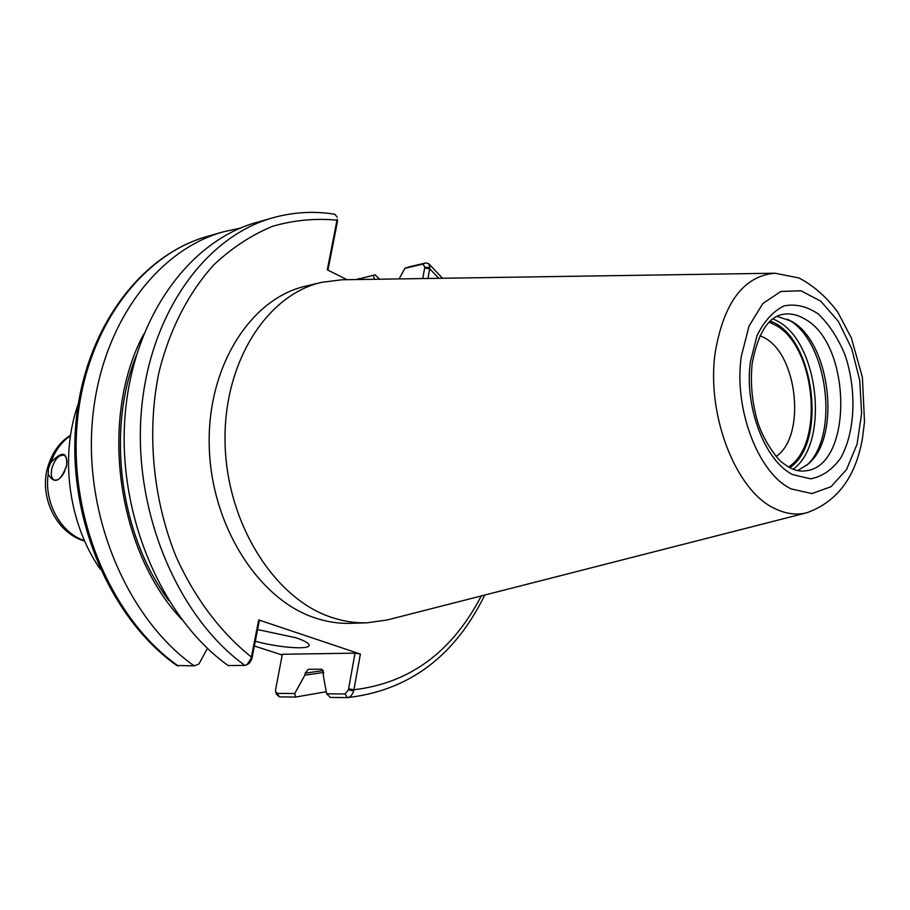 <?xml version="1.0" encoding="UTF-8"?>
<svg xmlns="http://www.w3.org/2000/svg" width="910" height="910" viewBox="0 0 910 910"><rect width="100%" height="100%" fill="white"/><g stroke="black" fill="none" stroke-linecap="round" stroke-linejoin="round"><path stroke-width="1.36" d="M48.173 474.178L48.458 468.354L50.903 462.405C62.289 450.655 67.533 451.713 66.612 465.579C60.606 481.811 54.452 484.677 48.173 474.178C43.885 502.513 60.89 533.237 84.482 540.654M65.838 468.388L66.35 466.477C67.522 460.437 66.692 456.672 63.836 455.171C58.74 454.807 54.736 459.3 51.813 468.661C50.607 474.736 51.449 478.524 54.338 480.025C58.012 480.742 61.482 477.807 64.758 471.243M100.339 569.285C68.478 523.762 59.468 456.217 78.271 403.938M409.159 266.846L404.882 268.313L422.968 264.093L424.822 267.096L429.838 267.87L428.655 263.65L425.88 262.945L409.159 266.846M424.822 267.096L422.752 278.562M427.973 278.483L429.838 267.87M353.717 690.827L348.382 689.916L345.095 693.966L326.656 693.807L330.262 697.435L347.563 697.606C350.225 697.265 352.284 695.001 353.717 690.827L360.383 654.062L258.713 619.926L251.16 658.192L247.019 664.698L244.892 665.415L228.148 665.563C161.684 618.061 117.413 514.696 124.988 416.735C132.394 318.659 188.87 241.048 256.643 222.404L273.023 217.752C205.103 236.429 148.478 314.746 141.141 413.868C133.622 512.887 178.178 617.424 244.892 665.415M326.656 693.807L323.209 675.106L323.585 673.07L321.833 669.203L308.285 669.294L305.248 673.138L304.873 675.152L294.726 693.534L277.22 693.386L275.707 692.021L275.628 689.462L282.362 654.267L355.025 653.153L360.383 654.062M399.126 278.915L404.882 268.313M347.063 279.7L327.293 269.815L337.166 219.208L337.508 221.323L337.166 219.208M806.908 512.74L387.364 619.938L367.151 622.793L350.76 623.327C338.668 623.725 326.531 621.837 314.371 617.685C257.712 598.837 210.619 524.331 209.209 445.104C207.423 365.831 250.944 298.412 305.76 286.115L321.719 282.327L341.967 279.779L774.945 273.216C743.914 275.946 724.03 302.143 715.317 351.806C705.853 414.505 735.962 491.4 775.161 508.736C786.001 513.968 796.58 515.299 806.908 512.74C837.382 501.717 855.923 476.76 862.532 437.858L864.5 421.774L862.396 377.297L851.362 337.985L837.769 312.164C826.724 297.183 813.79 285.786 798.969 277.971L774.945 273.216M327.953 270.145L337.508 221.323M273.023 217.752C293.566 212.053 314.2 210.892 334.925 214.271L337.155 217.171M356.777 279.563L375.102 274.82L356.504 279.563M275.741 692.112L276.39 694.103L279.404 696.878L295.579 697.06L294.726 693.534M375.102 274.82L379.663 279.211M326.269 691.725L295.579 697.06M373.51 275.65L374.385 279.29M323.664 672.501L304.873 675.152M207.446 648.341L198.96 663.947L194.137 665.858C128.23 619.38 84.562 518.381 92.24 422.547C99.759 326.61 155.906 250.421 223.325 231.845L240.251 228.148M181.659 619.346C116.514 550.288 98.86 418.02 143.621 334.3M194.137 665.858L176.779 665.506C110.827 619.107 67.92 519.803 75.701 425.493C83.333 331.138 139.344 255.232 207.787 236.259C140.549 254.789 84.562 330.307 76.997 425.254C69.262 520.099 112.647 619.983 178.292 665.995M282.214 655.018L254.356 645.986M247.019 664.698L249.511 663.094L251.774 659.204L251.16 658.192M251.774 659.204L259.248 621.041L258.713 619.926M355.025 653.153L348.382 689.916M257.575 629.561L295.887 637.739C304.77 640.777 309.173 643.313 309.104 645.361C309.207 650.013 278.449 647.59 255.289 641.266M760.021 335.642L764.411 337.781C797.945 355.036 806.101 436.629 776.128 456.411M769.2 322.163L775.536 325.188C815.61 346.255 824.756 444.444 788.526 467.001M787.616 319.228L788.276 319.615C827.554 340.738 839.771 435.139 807.068 465.021M777.094 316.316L791.438 321.253C830.443 342.149 841.545 437.016 808.069 464.146L797.683 470.584M367.151 622.793C355.036 623.191 342.877 621.28 330.683 617.082C273.876 598.052 226.567 522.761 225.066 442.726C223.212 362.658 266.801 294.635 321.719 282.327M50.903 462.405C54.93 450.825 61.459 441.93 70.468 435.719M422.968 264.093L425.88 262.945M438.87 278.312L429.713 268.814L424.651 268.04M481.265 595.948C452.19 651.901 409.75 683.171 353.956 689.746L348.575 688.836M251.99 658.078L251.433 657.065C220.709 632.598 194.501 597.87 175.835 556.055C152.869 498.896 146.703 432.614 158.704 373.418C169.305 329.898 188.597 292.463 214.157 264.514C232.164 247.691 251.604 234.973 272.465 226.351C293.782 220.152 315.304 218.093 337.018 220.186L337.314 222.313M356.572 279.563L359.177 278.54M277.22 693.386L279.404 696.878M345.095 693.966L347.313 697.617M168.668 600.361C120.052 535.308 106.208 431.556 136.056 356.026M323.459 670.545L305.248 673.138M770.224 321.162C813.915 335.688 828.134 442.237 789.789 467.706M772.999 318.841L777.936 321.355C819.159 343.207 829.545 443.579 793.065 469.219M804.781 319.023C852.772 344.503 852.977 469.162 804.133 470.925C797.456 471.733 790.085 468.866 782.009 462.303C779.779 461.575 763.797 442.749 757.416 420.966C752.001 401.981 750.249 382.882 752.149 363.67C757.916 333.174 768.279 316.714 783.226 314.303C790.437 313.131 797.626 314.712 804.781 319.023M793.076 474.736C765.082 461.586 743.948 406.565 750.443 361.611L757.006 335.619C764.138 321.128 773.17 311.209 784.101 305.885C795.579 303.633 806.977 306.329 818.306 313.995C828.999 324.244 837.871 337.792 844.912 354.65C857.027 390.083 855.332 432.443 840.419 458.458C832.036 469.878 822.117 476.669 810.651 478.831L793.076 474.736M791.37 488.966C758.565 473.882 733.574 409.216 741.286 356.436L749.055 325.996L762.864 303.519L780.894 291.439L800.982 290.779L820.82 301.221L838.315 321.298L851.726 348.678L859.745 380.448L861.611 413.367L857.095 444.125L846.573 469.514L831.012 486.713L811.925 493.573L791.37 488.966M84.653 541.052C57.262 533.487 39.699 498.885 47.115 469.298C51.563 453.351 59.377 442.021 70.536 435.298M428.655 263.65L442.487 278.255M484.768 595.049C454.659 656.394 408.92 690.576 347.563 697.606M223.325 231.845L207.787 236.259"/></g></svg>
